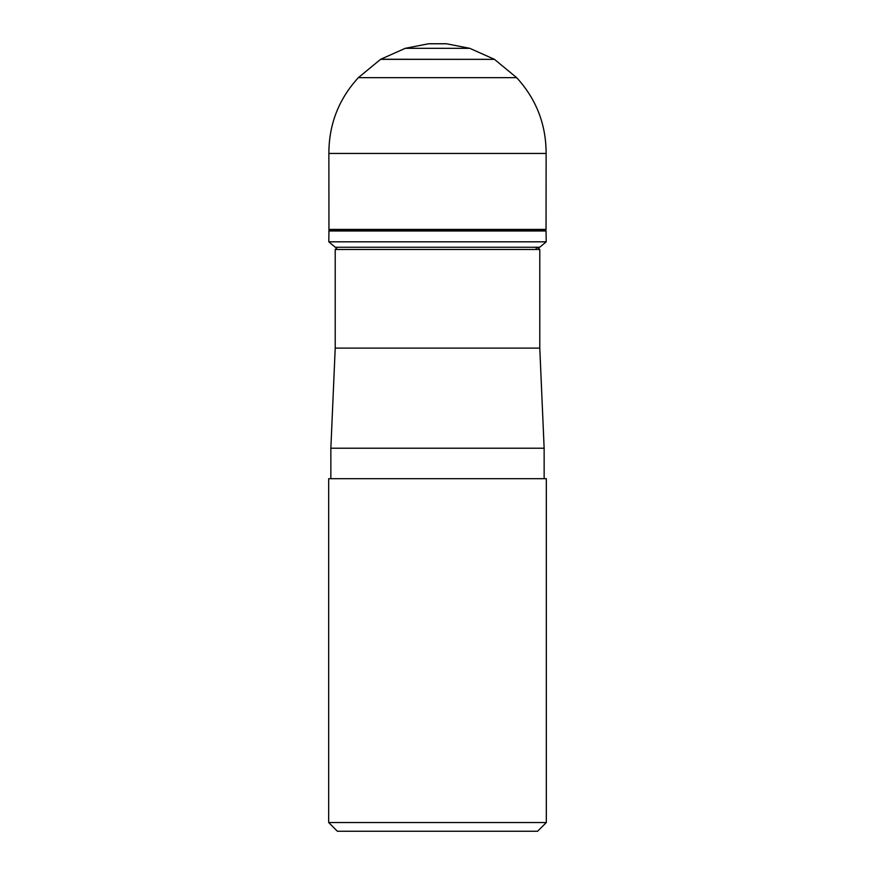 <?xml version="1.0" encoding="UTF-8"?>
<svg xmlns="http://www.w3.org/2000/svg" width="875" height="875" viewBox="0 0 875 875"><rect width="100%" height="100%" fill="white"/><g stroke="black" fill="none" stroke-linecap="round" stroke-linejoin="round"><path stroke-width="1.31" d="M335.213 249.484L539.788 249.484L539.788 348.108L335.213 348.108L335.213 249.484L337.433 247.264M537.983 247.68L539.788 249.484M539.788 348.108L544.141 448.219L330.859 448.219L330.859 478.691M546.317 822.544L328.683 822.544L337.389 831.25L537.611 831.25L546.317 822.544L546.317 478.691L328.683 478.691L328.683 822.544M445.605 43.761L429.395 43.761L445.605 43.761M405.245 48.322L428.356 43.805L446.644 43.805L469.755 48.322L405.245 48.322L380.712 59.259L494.462 59.358L380.538 59.358L358.345 77.656L516.655 77.656L494.462 59.358M546.044 229.611L328.956 229.611L546.044 229.633M546.055 230.967L328.945 230.967L328.803 241.817L546.197 241.817L546.055 230.967M328.803 241.817L335.278 247.264L539.722 247.264L546.197 241.817M428.356 43.805L446.327 43.783M358.345 77.656C338.723 99.116 328.891 124.381 328.869 153.453L545.333 153.453M328.869 153.453L328.956 229.425L546.044 229.425L546.131 153.453C546.109 124.381 536.277 99.116 516.655 77.656M335.213 348.108L330.859 448.219M544.141 448.219L544.141 478.691M428.673 43.783L429.395 43.761M494.288 59.259L469.755 48.322M328.956 229.611L328.945 230.967M536.08 248.128L539.722 247.264M335.278 247.264L337.017 247.68"/></g></svg>
